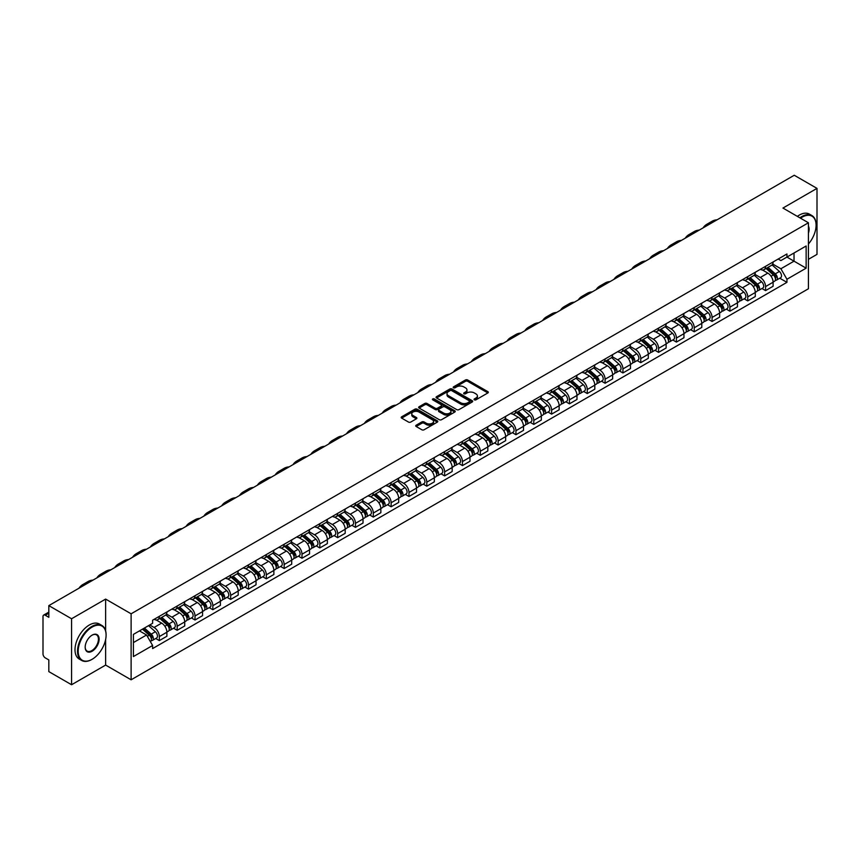 <?xml version="1.0" encoding="UTF-8"?>
<svg xmlns="http://www.w3.org/2000/svg" width="860" height="860" viewBox="0 0 860 860"><rect width="100%" height="100%" fill="white"/><g stroke="black" fill="none" stroke-linecap="round" stroke-linejoin="round"><path stroke-width="1.29" d="M474.376 399.825A1.107 0.645 0 0 0 475.945 399.825L487.867 392.945A1.591 0.914 0 0 0 488.329 392.3A1.591 0.914 0 0 0 487.867 391.655L467.679 379.991A1.591 0.914 0 0 0 465.432 379.991L453.51 386.871A1.107 0.645 0 0 0 455.08 387.785L456.628 386.892A5.074 2.935 0 0 1 463.809 386.892L465.486 387.86A5.074 2.935 0 0 1 466.969 389.935A5.074 2.935 0 0 1 465.486 392.01L463.948 392.902A1.107 0.645 0 0 0 465.518 393.805L467.055 392.912A5.074 2.935 0 0 1 474.236 392.912L475.924 393.891A5.074 2.935 0 0 1 477.408 395.955A5.074 2.935 0 0 1 475.924 398.029L474.376 398.922A1.107 0.645 0 0 0 474.376 399.825L474.376 398.922M416.186 425.206A1.591 0.914 0 0 0 415.713 425.85A1.591 0.914 0 0 0 416.186 426.495L421.851 429.774A1.591 0.914 0 0 0 424.087 429.774L437.331 422.131A1.591 0.914 0 0 0 437.794 421.475A1.591 0.914 0 0 0 437.331 420.83L417.132 409.177A1.591 0.914 0 0 0 414.896 409.177L401.652 416.82A1.591 0.914 0 0 0 401.19 417.465A1.591 0.914 0 0 0 401.652 418.111L408.5 422.066A1.591 0.914 0 0 0 410.736 422.066L416.401 418.788A1.591 0.914 0 0 0 416.874 418.143A1.591 0.914 0 0 0 416.401 417.498L413.015 415.541A4.246 2.451 0 0 1 411.768 413.8A4.246 2.451 0 0 1 414.391 411.542A4.246 2.451 0 0 1 419.013 412.069L432.311 419.744A4.246 2.451 0 0 1 433.548 421.475A4.246 2.451 0 0 1 430.935 423.743A4.246 2.451 0 0 1 426.302 423.217L424.087 421.938A1.591 0.914 0 0 0 421.851 421.938L416.186 425.206L416.186 426.495L421.851 423.249L421.851 421.938M131.118 613.803L105.63 599.087L71.573 618.759L48.827 605.623L794.253 175.257L817 188.383L782.944 208.055L808.432 222.772L131.118 613.803L131.118 679.798L808.432 288.756L808.432 222.772M456.735 409.629A1.591 0.914 0 0 0 458.982 409.629L472.215 401.986A1.591 0.914 0 0 0 472.688 401.34A1.591 0.914 0 0 0 472.215 400.685L452.027 389.032A1.591 0.914 0 0 0 449.78 389.032L436.547 396.675A1.591 0.914 0 0 0 436.074 397.32A1.591 0.914 0 0 0 436.547 397.965L456.735 409.629M433.117 400.072A1.107 0.645 0 0 1 434.246 400.222L454.757 412.069L441.535 419.702A1.591 0.914 0 0 1 439.288 419.702L419.099 408.038L419.099 406.748A1.591 0.914 0 0 0 418.637 407.393A1.591 0.914 0 0 0 419.099 408.038M419.099 406.748L424.765 403.469A1.591 0.914 0 0 1 427.012 403.469L435.192 408.199A1.591 0.914 0 0 0 437.439 408.199L441.202 406.027A1.591 0.914 0 0 0 441.664 405.382A1.591 0.914 0 0 0 441.202 404.738L432.677 399.814A1.107 0.645 0 0 1 434.246 398.911L454.779 410.757A1.591 0.914 0 0 1 455.241 411.402A1.591 0.914 0 0 1 454.779 412.058L454.779 410.757M71.573 618.759L71.573 684.743L48.827 671.617L48.827 659.932L45.29 657.889A3.236 1.87 -120 0 1 43 653.922L43 616.577A3.236 1.87 -120 0 1 43.666 615.093L48.827 612.116M808.432 259.322L817 254.377L817 188.383M71.573 684.743L105.63 665.081L131.118 679.798M48.827 605.623L48.827 617.308L45.29 615.255A3.236 1.87 -120 0 0 43.666 615.093M765.572 266.32A7.439 4.289 60 0 1 764.024 269.653L771.57 265.299A7.439 4.289 -120 0 0 773.108 261.967M754.865 274.329L760.315 277.468A7.439 4.289 60 0 1 765.572 286.573L773.108 282.22A7.439 4.289 -120 0 0 767.851 273.114L762.454 269.997M773.108 282.22L773.108 286.251L765.572 290.605L761.949 288.519M764.024 269.653A7.439 4.289 60 0 1 760.369 269.32M765.572 286.573L765.572 290.605M747.738 276.608A7.439 4.289 60 0 1 746.2 279.952L753.736 275.598A7.439 4.289 -120 0 0 755.284 272.255M744.126 298.807L747.738 300.892L755.284 296.539L755.284 292.518A7.439 4.289 -120 0 0 750.028 283.413L744.62 280.296M746.2 279.952A7.439 4.289 60 0 1 742.535 279.618M737.031 284.617L742.481 287.767A7.439 4.289 60 0 1 747.738 296.872L747.738 300.892M729.904 286.907A7.439 4.289 60 0 1 728.366 290.239L735.913 285.885A7.439 4.289 -120 0 0 737.45 282.553M726.291 309.106L729.904 311.191L737.45 306.837L737.45 302.806A7.439 4.289 -120 0 0 732.193 293.701L726.797 290.583M728.366 290.239A7.439 4.289 60 0 1 724.711 289.906M719.207 294.915L724.647 298.054A7.439 4.289 60 0 1 729.904 307.16L729.904 311.191M712.08 297.205A7.439 4.289 60 0 1 710.543 300.538L718.078 296.184A7.439 4.289 -120 0 0 719.616 292.841M708.457 319.393L712.08 321.489L719.626 317.125L719.626 313.104A7.439 4.289 -120 0 0 714.359 303.999L708.962 300.882M710.543 300.538A7.439 4.289 60 0 1 706.877 300.204M701.373 305.203L706.823 308.353A7.439 4.289 60 0 1 712.08 317.458L712.08 321.489M694.246 307.493A7.439 4.289 60 0 1 692.708 310.836L700.255 306.483A7.439 4.289 -120 0 0 701.792 303.139M690.634 329.692L694.246 331.777L701.792 327.423L701.792 323.403A7.439 4.289 -120 0 0 696.536 314.287L691.139 311.169M692.708 310.836A7.439 4.289 60 0 1 689.043 310.492M683.539 315.502L688.989 318.651A7.439 4.289 60 0 1 694.246 327.757L694.246 331.777M676.422 317.791A7.439 4.289 60 0 1 674.874 321.124L682.421 316.77A7.439 4.289 -120 0 0 683.958 313.438M672.799 339.979L676.422 342.076L683.958 337.722L683.958 333.691A7.439 4.289 -120 0 0 678.701 324.585L673.305 321.468M674.874 321.124A7.439 4.289 60 0 1 671.219 320.791M665.715 325.8L671.165 328.939A7.439 4.289 60 0 1 676.422 338.044L676.422 342.076M658.588 328.079A7.439 4.289 60 0 1 657.051 331.423L664.587 327.069A7.439 4.289 -120 0 0 666.134 323.725M654.976 350.278L658.588 352.363L666.134 348.01L666.134 343.989A7.439 4.289 -120 0 0 660.878 334.884L655.471 331.767M657.051 331.423A7.439 4.289 60 0 1 653.385 331.089M647.881 336.088L653.331 339.238A7.439 4.289 60 0 1 658.588 348.343L658.588 352.363M640.754 338.378A7.439 4.289 60 0 1 639.216 341.71L646.763 337.356A7.439 4.289 -120 0 0 648.3 334.024M637.142 360.577L640.754 362.662L648.3 358.308L648.3 354.277A7.439 4.289 -120 0 0 643.043 345.172L637.647 342.054M639.216 341.71A7.439 4.289 60 0 1 635.562 341.377M630.058 346.387L635.497 349.525A7.439 4.289 60 0 1 640.754 358.631L640.754 362.662M622.93 348.665A7.439 4.289 60 0 1 621.393 352.009L628.929 347.655A7.439 4.289 -120 0 0 630.477 344.312M619.308 370.864L622.93 372.95L630.477 368.596L630.477 364.575A7.439 4.289 -120 0 0 625.209 355.47L619.813 352.353M621.393 352.009A7.439 4.289 60 0 1 617.727 351.675M612.223 356.674L617.673 359.824A7.439 4.289 60 0 1 622.93 368.929L622.93 372.95M605.096 358.964A7.439 4.289 60 0 1 603.559 362.307L611.105 357.943A7.439 4.289 -120 0 0 612.642 354.61M601.484 381.163L605.096 383.248L612.642 378.894L612.642 374.863A7.439 4.289 -120 0 0 607.386 365.758L601.989 362.64M603.559 362.307A7.439 4.289 60 0 1 599.904 361.963M594.389 366.973L599.839 370.112A7.439 4.289 60 0 1 605.096 379.228L605.096 383.248M587.272 369.262A7.439 4.289 60 0 1 585.725 372.595L593.271 368.241A7.439 4.289 -120 0 0 594.808 364.909M583.65 391.45L587.272 393.547L594.808 389.182L594.808 385.162A7.439 4.289 -120 0 0 589.551 376.056L584.155 372.939M585.725 372.595A7.439 4.289 60 0 1 582.07 372.262M576.566 377.26L582.016 380.41A7.439 4.289 60 0 1 587.272 389.515L587.272 393.547M569.438 379.55A7.439 4.289 60 0 1 567.901 382.894L575.447 378.54A7.439 4.289 -120 0 0 576.985 375.196M565.826 401.749L569.438 403.834L576.985 399.481L576.985 395.46A7.439 4.289 -120 0 0 571.728 386.344L566.321 383.238M567.901 382.894A7.439 4.289 60 0 1 564.235 382.56M558.731 387.559L564.182 390.709A7.439 4.289 60 0 1 569.438 399.814L569.438 403.834M551.604 389.849A7.439 4.289 60 0 1 550.067 393.181L557.613 388.827A7.439 4.289 -120 0 0 559.15 385.495M547.992 412.048L551.604 414.133L559.15 409.779L559.15 405.748A7.439 4.289 -120 0 0 553.894 396.643L548.497 393.525M550.067 393.181A7.439 4.289 60 0 1 546.412 392.848M540.908 397.858L546.347 400.996A7.439 4.289 60 0 1 551.604 410.102L551.604 414.133M533.78 400.137A7.439 4.289 60 0 1 532.243 403.48L539.779 399.126A7.439 4.289 -120 0 0 541.327 395.783M530.158 422.335L533.78 424.421L541.327 420.067L541.327 416.046A7.439 4.289 -120 0 0 536.07 406.941L530.663 403.824M532.243 403.48A7.439 4.289 60 0 1 528.577 403.146M523.073 408.145L528.524 411.295A7.439 4.289 60 0 1 533.78 420.4L533.78 424.421M515.946 410.435A7.439 4.289 60 0 1 514.409 413.767L521.956 409.414A7.439 4.289 -120 0 0 523.493 406.081M512.334 432.634L515.946 434.719L523.493 430.365L523.493 426.334A7.439 4.289 -120 0 0 518.236 417.229L512.839 414.112M514.409 413.767A7.439 4.289 60 0 1 510.754 413.434M505.239 418.444L510.69 421.583A7.439 4.289 60 0 1 515.946 430.688L515.946 434.719M498.123 420.733A7.439 4.289 60 0 1 496.575 424.066L504.121 419.712A7.439 4.289 -120 0 0 505.658 416.369M494.5 442.921L498.123 445.007L505.658 440.653L505.658 436.633A7.439 4.289 -120 0 0 500.402 427.527L495.005 424.41M496.575 424.066A7.439 4.289 60 0 1 492.92 423.733M487.416 428.731L492.866 431.881A7.439 4.289 60 0 1 498.123 440.987L498.123 445.007M480.288 431.021A7.439 4.289 60 0 1 478.751 434.364L486.298 430A7.439 4.289 -120 0 0 487.835 426.667M476.676 453.22L480.288 455.305L487.835 450.952L487.835 446.921A7.439 4.289 -120 0 0 482.578 437.815L477.171 434.698M478.751 434.364A7.439 4.289 60 0 1 475.085 434.02M469.581 439.03L475.032 442.18A7.439 4.289 60 0 1 480.288 451.285L480.288 455.305M462.454 441.32A7.439 4.289 60 0 1 460.917 444.652L468.463 440.298A7.439 4.289 -120 0 0 470.001 436.966M458.842 463.508L462.454 465.604L470.001 461.25L470.001 457.219A7.439 4.289 -120 0 0 464.744 448.114L459.347 444.996M460.917 444.652A7.439 4.289 60 0 1 457.262 444.319M451.758 449.329L457.197 452.467A7.439 4.289 60 0 1 462.454 461.573L462.454 465.604M444.631 451.608A7.439 4.289 60 0 1 443.094 454.951L450.629 450.597A7.439 4.289 -120 0 0 452.177 447.254M441.008 473.806L444.631 475.892L452.177 471.538L452.177 467.517A7.439 4.289 -120 0 0 446.921 458.412L441.513 455.295M443.094 454.951A7.439 4.289 60 0 1 439.428 454.617M433.924 459.616L439.374 462.766A7.439 4.289 60 0 1 444.631 471.871L444.631 475.892M426.796 461.906A7.439 4.289 60 0 1 425.259 465.238L432.806 460.885A7.439 4.289 -120 0 0 434.343 457.552M423.185 484.105L426.796 486.19L434.343 481.837L434.343 477.805A7.439 4.289 -120 0 0 429.086 468.7L423.69 465.582M425.259 465.238A7.439 4.289 60 0 1 421.604 464.905M416.089 469.915L421.54 473.054A7.439 4.289 60 0 1 426.796 482.159L426.796 486.19M408.973 472.194A7.439 4.289 60 0 1 407.425 475.537L414.971 471.183A7.439 4.289 -120 0 0 416.509 467.84M405.35 494.392L408.973 496.478L416.509 492.124L416.509 488.104A7.439 4.289 -120 0 0 411.252 478.998L405.856 475.881M407.425 475.537A7.439 4.289 60 0 1 403.77 475.204M398.266 480.202L403.716 483.352A7.439 4.289 60 0 1 408.973 492.457L408.973 496.478M391.139 482.492A7.439 4.289 60 0 1 389.601 485.835L397.148 481.471A7.439 4.289 -120 0 0 398.685 478.138M387.527 504.691L391.139 506.776L398.685 502.423L398.685 498.392A7.439 4.289 -120 0 0 393.428 489.286L388.021 486.169M389.601 485.835A7.439 4.289 60 0 1 385.936 485.491M380.432 490.501L385.882 493.64A7.439 4.289 60 0 1 391.139 502.756L391.139 506.776M373.304 492.791A7.439 4.289 60 0 1 371.767 496.123L379.314 491.769A7.439 4.289 -120 0 0 380.851 488.426M369.692 514.979L373.315 517.075L380.851 512.711L380.851 508.69A7.439 4.289 -120 0 0 375.594 499.585L370.198 496.467M371.767 496.123A7.439 4.289 60 0 1 368.112 495.79M362.608 500.789L368.048 503.938A7.439 4.289 60 0 1 373.315 513.044L373.315 517.075M355.481 503.079A7.439 4.289 60 0 1 353.944 506.422L361.479 502.068A7.439 4.289 -120 0 0 363.027 498.725M351.858 525.277L355.481 527.363L363.027 523.009L363.027 518.988A7.439 4.289 -120 0 0 357.771 509.873L352.363 506.755M353.944 506.422A7.439 4.289 60 0 1 350.278 506.078M344.774 511.087L350.224 514.237A7.439 4.289 60 0 1 355.481 523.342L355.481 527.363M337.647 513.377A7.439 4.289 60 0 1 336.11 516.71L343.656 512.356A7.439 4.289 -120 0 0 345.193 509.023M334.035 535.565L337.647 537.661L345.193 533.308L345.193 529.276A7.439 4.289 -120 0 0 339.937 520.171L334.54 517.053M336.11 516.71A7.439 4.289 60 0 1 332.454 516.376M326.94 521.386L332.39 524.525A7.439 4.289 60 0 1 337.647 533.63L337.647 537.661M319.823 523.665A7.439 4.289 60 0 1 318.275 527.008L325.822 522.654A7.439 4.289 -120 0 0 327.359 519.311M316.2 545.863L319.823 547.949L327.359 543.595L327.359 539.575A7.439 4.289 -120 0 0 322.102 530.469L316.706 527.352M318.275 527.008A7.439 4.289 60 0 1 314.62 526.675M309.116 531.673L314.567 534.823A7.439 4.289 60 0 1 319.823 543.928L319.823 547.949M301.989 533.963A7.439 4.289 60 0 1 300.452 537.296L307.998 532.942A7.439 4.289 -120 0 0 309.536 529.61M298.377 556.162L301.989 558.247L309.536 553.894L309.536 549.862A7.439 4.289 -120 0 0 304.279 540.757L298.882 537.64M300.452 537.296A7.439 4.289 60 0 1 296.786 536.962M291.282 541.972L296.732 545.111A7.439 4.289 60 0 1 301.989 554.216L301.989 558.247M284.165 544.262A7.439 4.289 60 0 1 282.617 547.594L290.164 543.24A7.439 4.289 -120 0 0 291.701 539.897M280.543 566.45L284.165 568.535L291.701 564.182L291.701 560.161A7.439 4.289 -120 0 0 286.444 551.056L281.048 547.938M282.617 547.594A7.439 4.289 60 0 1 278.962 547.261M273.458 552.26L278.898 555.409A7.439 4.289 60 0 1 284.165 564.515L284.165 568.535M266.331 554.549A7.439 4.289 60 0 1 264.794 557.893L272.33 553.528A7.439 4.289 -120 0 0 273.878 550.196M262.719 576.748L266.331 578.834L273.878 574.48L273.878 570.449A7.439 4.289 -120 0 0 268.621 561.343L263.214 558.226M264.794 557.893A7.439 4.289 60 0 1 261.128 557.549M255.624 562.558L261.075 565.697A7.439 4.289 60 0 1 266.331 574.813L266.331 578.834M248.497 564.848A7.439 4.289 60 0 1 246.96 568.18L254.506 563.827A7.439 4.289 -120 0 0 256.043 560.494M244.885 587.036L248.497 589.132L256.043 584.768L256.043 580.747A7.439 4.289 -120 0 0 250.787 571.642L245.39 568.524M246.96 568.18A7.439 4.289 60 0 1 243.305 567.847M237.79 572.846L243.24 575.996A7.439 4.289 60 0 1 248.497 585.101L248.497 589.132M230.673 575.136A7.439 4.289 60 0 1 229.136 578.479L236.672 574.125A7.439 4.289 -120 0 0 238.209 570.782M227.051 597.334L230.673 599.42L238.209 595.066L238.209 591.046A7.439 4.289 -120 0 0 232.952 581.941L227.556 578.823M229.136 578.479A7.439 4.289 60 0 1 225.47 578.146M219.966 583.144L225.417 586.294A7.439 4.289 60 0 1 230.673 595.399L230.673 599.42M212.839 585.434A7.439 4.289 60 0 1 211.302 588.767L218.849 584.413A7.439 4.289 -120 0 0 220.386 581.08M209.227 607.633L212.839 609.718L220.386 605.365L220.386 601.333A7.439 4.289 -120 0 0 215.129 592.228L209.732 589.111M211.302 588.767A7.439 4.289 60 0 1 207.636 588.433M202.132 593.443L207.582 596.582A7.439 4.289 60 0 1 212.839 605.687L212.839 609.718M195.016 595.722A7.439 4.289 60 0 1 193.468 599.065L201.014 594.712A7.439 4.289 -120 0 0 202.551 591.368M191.393 617.921L195.016 620.006L202.551 615.653L202.551 611.632A7.439 4.289 -120 0 0 197.295 602.527L191.898 599.409M193.468 599.065A7.439 4.289 60 0 1 189.813 598.732M184.309 603.731L189.759 606.88A7.439 4.289 60 0 1 195.016 615.986L195.016 620.006M177.181 606.02A7.439 4.289 60 0 1 175.644 609.353L183.18 604.999A7.439 4.289 -120 0 0 184.728 601.667M173.57 628.219L177.181 630.305L184.728 625.951L184.728 621.92A7.439 4.289 -120 0 0 179.471 612.814L174.064 609.697M175.644 609.353A7.439 4.289 60 0 1 171.978 609.02M166.475 614.029L171.925 617.168A7.439 4.289 60 0 1 177.181 626.274L177.181 630.305M159.347 616.319A7.439 4.289 60 0 1 157.81 619.651L165.356 615.298A7.439 4.289 -120 0 0 166.894 611.954M155.735 638.507L159.347 640.603L166.894 636.239L166.894 632.218A7.439 4.289 -120 0 0 161.637 623.113L156.24 619.995M157.81 619.651A7.439 4.289 60 0 1 154.155 619.318M149.748 624.962L154.09 627.467A7.439 4.289 60 0 1 159.347 636.572L159.347 640.603M778.192 259.032L780.88 260.58L806.142 245.992L794.027 252.99L794.027 261.171L780.88 268.761L772.688 264.031M133.407 642.581L146.555 634.992L152.607 645.484L133.407 656.567L133.407 634.39L152.607 623.307L152.607 620.211L786.943 253.979L786.943 257.075L806.142 268.169L786.943 279.253L780.88 268.761M806.142 245.992L806.142 268.169M152.607 645.484L152.607 648.58L786.943 282.349L786.943 279.253M105.63 599.087L105.63 630.853M105.63 639.475L105.63 665.081M146.555 634.992L139.46 630.896M779.784 278.221L786.943 282.349M474.817 399.986L475.924 399.352A5.074 2.935 0 0 0 477.408 397.277L477.408 395.955M466.969 389.935L466.969 391.257A5.074 2.935 0 0 1 465.486 393.332L464.389 393.966M487.846 392.956L467.679 381.313A1.591 0.914 0 0 0 465.432 381.313L453.951 387.935M472.215 400.685L472.215 401.986L452.027 390.354A1.591 0.914 0 0 0 449.78 390.354L436.568 397.976L436.547 396.675M469.409 401.792A1.107 0.645 0 0 0 469.409 400.878L451.693 390.644A1.107 0.645 0 0 0 450.113 390.644L448.49 391.59A5.074 2.935 0 0 0 447.006 393.665A5.074 2.935 0 0 0 448.49 395.729L460.605 402.727A5.074 2.935 0 0 0 467.786 402.727L469.409 401.792L469.409 403.103A1.107 0.645 0 0 0 469.743 402.652L469.743 401.34M447.006 393.665L447.006 394.976A5.074 2.935 0 0 0 448.49 397.051L448.49 395.729M469.409 403.103L467.786 404.05A5.074 2.935 0 0 1 460.605 404.05L448.49 397.051M419.121 408.048L424.765 404.791L424.765 403.469M441.664 405.382L441.664 406.705A1.591 0.914 0 0 1 441.202 407.35L437.439 409.521A1.591 0.914 0 0 1 435.192 409.521L427.012 404.791A1.591 0.914 0 0 0 424.765 404.791M443.695 413.112A4.246 2.451 0 0 0 448.318 413.638A4.246 2.451 0 0 0 450.941 411.37A4.246 2.451 0 0 0 449.694 409.639L445.018 406.941A1.591 0.914 0 0 0 442.771 406.941L439.008 409.113A1.591 0.914 0 0 0 438.546 409.758A1.591 0.914 0 0 0 439.008 410.403L443.695 413.112L443.695 414.423A4.246 2.451 0 0 0 448.318 414.961A4.246 2.451 0 0 0 450.941 412.692L450.941 411.37M438.546 409.758L438.546 411.08A1.591 0.914 0 0 0 439.008 411.725L439.008 410.403M443.695 414.423L439.008 411.725M433.548 421.475L433.548 422.798A4.246 2.451 0 0 1 430.935 425.066A4.246 2.451 0 0 1 426.302 424.528L424.087 423.249A1.591 0.914 0 0 0 421.851 423.249M411.768 413.8L411.768 415.122A4.246 2.451 0 0 0 413.015 416.853L413.015 415.541M416.38 418.798L413.015 416.853M437.331 420.83L437.331 422.131L417.132 410.489A1.591 0.914 0 0 0 414.896 410.489L401.674 418.121L401.652 416.82M766.088 268.471L773.344 274.953A4.042 2.333 60 0 1 774.613 281.198L773.108 282.069M766.271 268.642L769.7 270.62M766.819 268.051L774.903 275.264A1.935 1.118 60 0 1 775.505 278.264A1.935 1.118 60 0 1 775.333 278.328M768.023 267.352L775.29 273.835A4.042 2.333 60 0 1 776.558 280.081A4.042 2.333 60 0 1 775.344 280.209M772.076 264.912L779.407 271.459A4.042 2.333 60 0 1 780.676 277.705L776.558 280.081M717.079 219.816A31.196 18.006 -120 0 0 712.08 221.256L706.823 224.288A31.196 18.006 -120 0 0 703.082 227.9M711.822 222.847A31.196 18.006 -120 0 0 706.823 224.288M748.254 278.769L755.521 285.251A4.042 2.333 60 0 1 756.789 291.497L755.284 292.368M748.447 278.93L751.866 280.908M748.985 278.339L757.069 285.552A1.935 1.118 60 0 1 757.682 288.552A1.935 1.118 60 0 1 757.499 288.627M750.199 277.64L757.466 284.123A4.042 2.333 60 0 1 758.735 290.368A4.042 2.333 60 0 1 757.509 290.508M754.252 275.211L761.573 281.747A4.042 2.333 60 0 1 762.841 288.003L758.735 290.368M730.419 289.057L737.687 295.539A4.042 2.333 60 0 1 738.955 301.785L737.45 302.656M730.613 289.229L734.032 291.207M731.161 288.637L739.245 295.851A1.935 1.118 60 0 1 739.847 298.85A1.935 1.118 60 0 1 739.675 298.914M732.365 287.939L739.632 294.421A4.042 2.333 60 0 1 740.901 300.667A4.042 2.333 60 0 1 739.675 300.796M736.418 285.498L743.75 292.045A4.042 2.333 60 0 1 745.018 298.291L740.901 300.667M699.245 230.104A31.196 18.006 -120 0 0 694.257 231.544L688.989 234.587A31.196 18.006 -120 0 0 685.248 238.188M693.988 233.146A31.196 18.006 -120 0 0 688.989 234.587M681.421 240.402A31.196 18.006 -120 0 0 676.422 241.843L671.165 244.874A31.196 18.006 -120 0 0 667.414 248.486M676.164 243.434A31.196 18.006 -120 0 0 671.165 244.874M808.432 244.003A19.715 11.384 120 0 0 816.086 225.212A19.715 11.384 120 0 0 802.143 217.161A19.715 11.384 120 0 0 800.52 218.203M799.875 217.827A20.199 11.664 -60 0 1 801.799 216.57A20.199 11.664 -60 0 1 811.904 215.559A20.199 11.664 -60 0 1 816.086 224.815A20.199 11.664 -60 0 1 816.086 225.008M808.432 226.148A9.858 5.697 -60 0 1 808.432 233.114M797.36 216.376A20.199 11.664 -60 0 1 799.284 215.107A20.199 11.664 -60 0 1 809.389 214.108L811.904 215.559M91.805 659.47L92.149 659.276A19.715 11.384 120 0 0 106.092 635.121A19.715 11.384 120 0 0 92.149 627.069A19.715 11.384 120 0 0 78.206 651.224A19.715 11.384 120 0 0 92.149 659.276L91.805 659.47A20.199 11.664 -60 0 1 81.7 660.469A20.199 11.664 -60 0 1 78.604 644.28A20.199 11.664 -60 0 1 91.805 626.478A20.199 11.664 -60 0 1 101.91 625.478A20.199 11.664 -60 0 1 106.092 634.723A20.199 11.664 -60 0 1 106.092 634.927M92.149 635.121L92.149 635.121A9.858 5.697 -60 0 1 99.115 639.141A9.858 5.697 -60 0 1 92.149 651.224A9.858 5.697 -60 0 1 85.172 647.193A9.858 5.697 -60 0 1 92.149 635.121L92.149 635.121M85.172 647A9.374 5.418 120 0 0 87.118 651.095A9.374 5.418 120 0 0 91.805 650.633A9.374 5.418 120 0 0 97.932 642.366A9.374 5.418 120 0 0 96.492 634.852A9.374 5.418 120 0 0 91.977 635.228M81.7 660.469L79.184 659.018A20.199 11.664 -60 0 1 76.088 642.828A20.199 11.664 -60 0 1 89.29 625.026A20.199 11.664 -60 0 1 99.394 624.027L101.91 625.478M712.596 299.355L719.863 305.837A4.042 2.333 60 0 1 721.132 312.083L719.616 312.954M712.789 299.527L716.208 301.494M713.327 298.925L721.411 306.138A1.935 1.118 60 0 1 722.024 309.138A1.935 1.118 60 0 1 721.841 309.213M714.542 298.226L721.798 304.709A4.042 2.333 60 0 1 723.067 310.965A4.042 2.333 60 0 1 721.852 311.094M718.584 295.797L725.915 302.333A4.042 2.333 60 0 1 727.184 308.589L723.067 310.965M694.762 309.643L702.029 316.125A4.042 2.333 60 0 1 703.297 322.382L701.792 323.252M694.955 309.815L698.374 311.793M695.493 309.224L703.577 316.437A1.935 1.118 60 0 1 704.189 319.436A1.935 1.118 60 0 1 704.017 319.501M696.707 308.525L703.975 315.007A4.042 2.333 60 0 1 705.243 321.253A4.042 2.333 60 0 1 704.017 321.382M700.76 306.096L708.092 312.631A4.042 2.333 60 0 1 709.36 318.877L705.243 321.253M676.938 319.942L684.195 326.424A4.042 2.333 60 0 1 685.463 332.669L683.958 333.54M677.121 320.113L680.55 322.081M677.669 319.512L685.753 326.736A1.935 1.118 60 0 1 686.355 329.735A1.935 1.118 60 0 1 686.183 329.799M678.873 318.813L686.14 325.306A4.042 2.333 60 0 1 687.409 331.551A4.042 2.333 60 0 1 686.194 331.68M682.926 316.383L690.258 322.93A4.042 2.333 60 0 1 691.526 329.176L687.409 331.551M663.587 250.701A31.196 18.006 -120 0 0 658.588 252.141L653.331 255.173A31.196 18.006 -120 0 0 649.59 258.785M658.33 253.732A31.196 18.006 -120 0 0 653.331 255.173M645.763 260.988A31.196 18.006 -120 0 0 640.764 262.429L635.508 265.471A31.196 18.006 -120 0 0 631.756 269.072M640.507 264.031A31.196 18.006 -120 0 0 635.508 265.471M627.929 271.287A31.196 18.006 -120 0 0 622.93 272.727L617.673 275.759A31.196 18.006 -120 0 0 613.933 279.371M622.672 274.318A31.196 18.006 -120 0 0 617.673 275.759M659.104 330.229L666.371 336.712A4.042 2.333 60 0 1 667.639 342.968L666.134 343.839M659.297 330.401L662.716 332.379M659.835 329.81L667.919 337.023A1.935 1.118 60 0 1 668.532 340.022A1.935 1.118 60 0 1 668.349 340.098M661.05 329.111L668.317 335.594A4.042 2.333 60 0 1 669.585 341.839A4.042 2.333 60 0 1 668.36 341.968M665.103 326.682L672.423 333.218A4.042 2.333 60 0 1 673.692 339.463L669.585 341.839M610.095 281.575A31.196 18.006 -120 0 0 605.107 283.015L599.839 286.058A31.196 18.006 -120 0 0 596.098 289.659M604.838 284.617A31.196 18.006 -120 0 0 599.839 286.058M641.27 340.528L648.537 347.01A4.042 2.333 60 0 1 649.805 353.256L648.3 354.127M641.463 340.7L644.882 342.678M642.011 340.108L650.096 347.322A1.935 1.118 60 0 1 650.697 350.321A1.935 1.118 60 0 1 650.525 350.385M643.216 339.41L650.482 345.892A4.042 2.333 60 0 1 651.751 352.138A4.042 2.333 60 0 1 650.525 352.267M647.268 336.969L654.6 343.516A4.042 2.333 60 0 1 655.868 349.762L651.751 352.138M592.271 291.873A31.196 18.006 -120 0 0 587.272 293.314L582.016 296.345A31.196 18.006 -120 0 0 578.264 299.957M587.014 294.905A31.196 18.006 -120 0 0 582.016 296.345M623.446 350.826L630.713 357.308A4.042 2.333 60 0 1 631.982 363.554L630.466 364.425M623.64 350.998L627.058 352.965M624.177 350.396L632.261 357.61A1.935 1.118 60 0 1 632.874 360.609A1.935 1.118 60 0 1 632.691 360.684M625.392 349.697L632.648 356.18A4.042 2.333 60 0 1 633.917 362.436A4.042 2.333 60 0 1 632.702 362.565M629.434 347.268L636.765 353.804A4.042 2.333 60 0 1 638.034 360.06L633.917 362.436M574.437 302.161A31.196 18.006 -120 0 0 569.438 303.612L564.182 306.644A31.196 18.006 -120 0 0 560.441 310.245M569.18 305.203A31.196 18.006 -120 0 0 564.182 306.644M605.612 361.114L612.879 367.596A4.042 2.333 60 0 1 614.147 373.842L612.642 374.713M605.805 361.286L609.224 363.264M606.343 360.695L614.427 367.908A1.935 1.118 60 0 1 615.04 370.907A1.935 1.118 60 0 1 614.868 370.972M607.558 359.996L614.825 366.478A4.042 2.333 60 0 1 616.093 372.724A4.042 2.333 60 0 1 614.868 372.853M611.611 357.566L618.942 364.102A4.042 2.333 60 0 1 620.211 370.348L616.093 372.724M556.613 312.459A31.196 18.006 -120 0 0 551.615 313.9L546.358 316.931A31.196 18.006 -120 0 0 542.606 320.543M551.357 315.491A31.196 18.006 -120 0 0 546.358 316.931M587.788 371.412L595.045 377.895A4.042 2.333 60 0 1 596.313 384.14L594.808 385.011M587.982 371.584L591.4 373.552M588.519 370.983L596.603 378.196A1.935 1.118 60 0 1 597.205 381.195A1.935 1.118 60 0 1 597.034 381.27M589.724 370.284L596.99 376.766A4.042 2.333 60 0 1 598.259 383.022A4.042 2.333 60 0 1 597.044 383.151M593.776 367.854L601.108 374.39A4.042 2.333 60 0 1 602.376 380.647L598.259 383.022M538.779 322.758A31.196 18.006 -120 0 0 533.78 324.198L528.524 327.23A31.196 18.006 -120 0 0 524.783 330.842M533.523 325.789A31.196 18.006 -120 0 0 528.524 327.23M569.954 381.7L577.221 388.183A4.042 2.333 60 0 1 578.49 394.439L576.985 395.31M570.148 381.872L573.566 383.85M570.685 381.281L578.769 388.494A1.935 1.118 60 0 1 579.382 391.493A1.935 1.118 60 0 1 579.199 391.569M571.9 380.582L579.167 387.065A4.042 2.333 60 0 1 580.436 393.31A4.042 2.333 60 0 1 579.21 393.439M575.953 378.153L583.274 384.689A4.042 2.333 60 0 1 584.542 390.935L580.436 393.31M520.945 333.046A31.196 18.006 -120 0 0 515.957 334.486L510.7 337.529A31.196 18.006 -120 0 0 506.948 341.13M515.688 336.088A31.196 18.006 -120 0 0 510.7 337.529M552.12 391.999L559.387 398.481A4.042 2.333 60 0 1 560.655 404.727L559.15 405.597M552.313 392.171L555.732 394.149M552.862 391.579L560.946 398.793A1.935 1.118 60 0 1 561.548 401.792A1.935 1.118 60 0 1 561.376 401.856M554.066 390.881L561.333 397.363A4.042 2.333 60 0 1 562.601 403.609A4.042 2.333 60 0 1 561.376 403.738M558.118 388.44L565.45 394.987A4.042 2.333 60 0 1 566.718 401.233L562.601 403.609M503.121 343.344A31.196 18.006 -120 0 0 498.123 344.785L492.866 347.816A31.196 18.006 -120 0 0 489.114 351.428M497.865 346.376A31.196 18.006 -120 0 0 492.866 347.816M534.296 402.286L541.563 408.779A4.042 2.333 60 0 1 542.832 415.025L541.316 415.896M534.49 402.458L537.909 404.437M535.027 401.867L543.111 409.081A1.935 1.118 60 0 1 543.724 412.08A1.935 1.118 60 0 1 543.541 412.155M536.242 401.168L543.498 407.651A4.042 2.333 60 0 1 544.767 413.896A4.042 2.333 60 0 1 543.552 414.036M540.284 398.739L547.616 405.275A4.042 2.333 60 0 1 548.884 411.521L544.767 413.896M485.287 353.632A31.196 18.006 -120 0 0 480.288 355.072L475.032 358.115A31.196 18.006 -120 0 0 471.291 361.716M480.031 356.674A31.196 18.006 -120 0 0 475.032 358.115M516.462 412.585L523.729 419.067A4.042 2.333 60 0 1 524.998 425.313L523.493 426.184M516.656 412.757L520.074 414.735M517.193 412.166L525.277 419.379A1.935 1.118 60 0 1 525.89 422.378A1.935 1.118 60 0 1 525.718 422.443M518.408 411.467L525.675 417.949A4.042 2.333 60 0 1 526.943 424.195A4.042 2.333 60 0 1 525.718 424.324M522.461 409.027L529.792 415.573A4.042 2.333 60 0 1 531.061 421.819L526.943 424.195M467.464 363.93A31.196 18.006 -120 0 0 462.465 365.371L457.208 368.402A31.196 18.006 -120 0 0 453.456 372.014M462.207 366.962A31.196 18.006 -120 0 0 457.208 368.402M498.639 422.883L505.895 429.366A4.042 2.333 60 0 1 507.163 435.612L505.658 436.482M498.832 423.055L502.251 425.023M499.37 422.454L507.454 429.667A1.935 1.118 60 0 1 508.066 432.666A1.935 1.118 60 0 1 507.884 432.741M500.574 421.755L507.841 428.237A4.042 2.333 60 0 1 509.109 434.493A4.042 2.333 60 0 1 507.894 434.623M504.627 419.325L511.958 425.861A4.042 2.333 60 0 1 513.226 432.118L509.109 434.493M449.629 374.229A31.196 18.006 -120 0 0 444.631 375.669L439.374 378.701A31.196 18.006 -120 0 0 435.633 382.302M444.373 377.26A31.196 18.006 -120 0 0 439.374 378.701M480.804 433.171L488.071 439.654A4.042 2.333 60 0 1 489.34 445.91L487.835 446.781M480.998 433.343L484.416 435.321M481.535 432.752L489.619 439.965A1.935 1.118 60 0 1 490.232 442.964A1.935 1.118 60 0 1 490.049 443.029M482.75 432.053L490.017 438.535A4.042 2.333 60 0 1 491.286 444.781A4.042 2.333 60 0 1 490.06 444.91M486.803 429.624L494.124 436.16A4.042 2.333 60 0 1 495.392 442.406L491.286 444.781M431.795 384.517A31.196 18.006 -120 0 0 426.807 385.957L421.55 389A31.196 18.006 -120 0 0 417.799 392.601M426.538 387.548A31.196 18.006 -120 0 0 421.55 389M462.97 443.47L470.237 449.952A4.042 2.333 60 0 1 471.506 456.198L470.001 457.068M463.164 443.642L466.582 445.609M463.712 443.04L471.796 450.264A1.935 1.118 60 0 1 472.398 453.263A1.935 1.118 60 0 1 472.226 453.327M464.916 442.341L472.183 448.834A4.042 2.333 60 0 1 473.452 455.08A4.042 2.333 60 0 1 472.237 455.209M468.969 439.911L476.3 446.458A4.042 2.333 60 0 1 477.569 452.704L473.452 455.08M413.972 394.815A31.196 18.006 -120 0 0 408.973 396.256L403.716 399.287A31.196 18.006 -120 0 0 399.964 402.899M408.715 397.847A31.196 18.006 -120 0 0 403.716 399.287M445.147 453.757L452.414 460.24A4.042 2.333 60 0 1 453.682 466.496L452.166 467.367M445.34 453.929L448.759 455.908M445.878 453.338L453.962 460.551A1.935 1.118 60 0 1 454.575 463.551A1.935 1.118 60 0 1 454.392 463.626M447.092 452.639L454.349 459.122A4.042 2.333 60 0 1 455.617 465.367A4.042 2.333 60 0 1 454.402 465.496M451.135 450.21L458.466 456.746A4.042 2.333 60 0 1 459.735 462.992L455.617 465.367M396.137 405.103A31.196 18.006 -120 0 0 391.139 406.543L385.882 409.586A31.196 18.006 -120 0 0 382.141 413.187M390.881 408.145A31.196 18.006 -120 0 0 385.882 409.586M427.312 464.056L434.579 470.538A4.042 2.333 60 0 1 435.848 476.784L434.343 477.655M427.506 464.228L430.925 466.206M428.043 463.637L436.127 470.85A1.935 1.118 60 0 1 436.74 473.849A1.935 1.118 60 0 1 436.568 473.914M429.258 462.938L436.525 469.42A4.042 2.333 60 0 1 437.794 475.666A4.042 2.333 60 0 1 436.568 475.795M433.311 460.498L440.642 467.044A4.042 2.333 60 0 1 441.911 473.29L437.794 475.666M378.314 415.401A31.196 18.006 -120 0 0 373.315 416.842L368.058 419.873A31.196 18.006 -120 0 0 364.307 423.486M373.057 418.433A31.196 18.006 -120 0 0 368.058 419.873M409.489 474.354L416.756 480.837A4.042 2.333 60 0 1 418.024 487.082L416.509 487.953M409.683 474.526L413.101 476.494M410.22 473.925L418.304 481.138A1.935 1.118 60 0 1 418.917 484.137A1.935 1.118 60 0 1 418.734 484.212M411.424 473.226L418.691 479.708A4.042 2.333 60 0 1 419.959 485.964A4.042 2.333 60 0 1 418.745 486.094M415.477 470.796L422.808 477.332A4.042 2.333 60 0 1 424.077 483.589L419.959 485.964M360.48 425.689A31.196 18.006 -120 0 0 355.481 427.13L350.224 430.172A31.196 18.006 -120 0 0 346.483 433.773M355.223 428.731A31.196 18.006 -120 0 0 350.224 430.172M391.655 484.642L398.922 491.125A4.042 2.333 60 0 1 400.19 497.37L398.685 498.241M391.848 484.814L395.267 486.792M392.386 484.223L400.47 491.436A1.935 1.118 60 0 1 401.082 494.435A1.935 1.118 60 0 1 400.9 494.5M393.6 483.524L400.867 490.006A4.042 2.333 60 0 1 402.136 496.252A4.042 2.333 60 0 1 400.91 496.381M397.653 481.095L404.974 487.631A4.042 2.333 60 0 1 406.242 493.877L402.136 496.252M342.645 435.988A31.196 18.006 -120 0 0 337.658 437.428L332.401 440.46A31.196 18.006 -120 0 0 328.649 444.072M337.389 439.019A31.196 18.006 -120 0 0 332.401 440.46M373.82 494.941L381.087 501.423A4.042 2.333 60 0 1 382.356 507.669L380.851 508.539M374.014 495.113L377.443 497.08M374.562 494.511L382.646 501.724A1.935 1.118 60 0 1 383.248 504.723A1.935 1.118 60 0 1 383.076 504.798M375.766 493.812L383.033 500.294A4.042 2.333 60 0 1 384.302 506.551A4.042 2.333 60 0 1 383.087 506.68M379.819 491.382L387.15 497.918A4.042 2.333 60 0 1 388.419 504.175L384.302 506.551M324.822 446.286A31.196 18.006 -120 0 0 319.823 447.727L314.567 450.758A31.196 18.006 -120 0 0 310.815 454.37M319.565 449.318A31.196 18.006 -120 0 0 314.567 450.758M355.997 505.228L363.264 511.711A4.042 2.333 60 0 1 364.533 517.967L363.017 518.838M356.19 505.4L359.609 507.378M356.728 504.809L364.812 512.023A1.935 1.118 60 0 1 365.425 515.022A1.935 1.118 60 0 1 365.242 515.097M357.943 504.111L365.199 510.593A4.042 2.333 60 0 1 366.467 516.838A4.042 2.333 60 0 1 365.253 516.967M361.985 501.681L369.316 508.217A4.042 2.333 60 0 1 370.585 514.463L366.467 516.838M306.988 456.574A31.196 18.006 -120 0 0 301.989 458.014L296.732 461.057A31.196 18.006 -120 0 0 292.991 464.658M301.731 459.616A31.196 18.006 -120 0 0 296.732 461.057M338.163 515.527L345.43 522.009A4.042 2.333 60 0 1 346.698 528.255L345.193 529.126M338.356 515.699L341.775 517.677M338.894 515.108L346.988 522.321A1.935 1.118 60 0 1 347.59 525.32A1.935 1.118 60 0 1 347.418 525.385M340.108 514.409L347.375 520.891A4.042 2.333 60 0 1 348.644 527.137A4.042 2.333 60 0 1 347.418 527.266M344.161 511.969L351.493 518.515A4.042 2.333 60 0 1 352.761 524.761L348.644 527.137M289.164 466.873A31.196 18.006 -120 0 0 284.165 468.313L278.909 471.344A31.196 18.006 -120 0 0 275.157 474.956M283.908 469.904A31.196 18.006 -120 0 0 278.909 471.344M320.339 525.815L327.606 532.308A4.042 2.333 60 0 1 328.875 538.553L327.359 539.424M320.533 525.987L323.951 527.965M321.07 525.395L329.154 532.609A1.935 1.118 60 0 1 329.767 535.608A1.935 1.118 60 0 1 329.584 535.683M322.274 524.697L329.541 531.179A4.042 2.333 60 0 1 330.81 537.425A4.042 2.333 60 0 1 329.595 537.564M326.327 522.267L333.659 528.803A4.042 2.333 60 0 1 334.927 535.049L330.81 537.425M271.33 477.16A31.196 18.006 -120 0 0 266.331 478.601L261.075 481.643A31.196 18.006 -120 0 0 257.333 485.244M266.073 480.202A31.196 18.006 -120 0 0 261.075 481.643M302.505 536.113L309.772 542.596A4.042 2.333 60 0 1 311.04 548.841L309.536 549.712M302.698 536.285L306.117 538.263M303.236 535.694L311.32 542.907A1.935 1.118 60 0 1 311.933 545.906A1.935 1.118 60 0 1 311.761 545.971M304.451 534.995L311.718 541.477A4.042 2.333 60 0 1 312.986 547.723A4.042 2.333 60 0 1 311.761 547.852M308.504 532.555L315.824 539.102A4.042 2.333 60 0 1 317.093 545.347L312.986 547.723M253.506 487.459A31.196 18.006 -120 0 0 248.508 488.899L243.251 491.931A31.196 18.006 -120 0 0 239.499 495.543M248.239 490.49A31.196 18.006 -120 0 0 243.251 491.931M284.681 546.412L291.938 552.894A4.042 2.333 60 0 1 293.206 559.14L291.701 560.01M284.864 546.584L288.293 548.551M285.412 545.982L293.496 553.195A1.935 1.118 60 0 1 294.098 556.194A1.935 1.118 60 0 1 293.927 556.269M286.616 545.283L293.883 551.765A4.042 2.333 60 0 1 295.152 558.022A4.042 2.333 60 0 1 293.937 558.151M290.669 542.854L298.001 549.389A4.042 2.333 60 0 1 299.269 555.646L295.152 558.022M235.672 497.746A31.196 18.006 -120 0 0 230.673 499.198L225.417 502.229A31.196 18.006 -120 0 0 221.665 505.831M230.415 500.789A31.196 18.006 -120 0 0 225.417 502.229M266.847 556.699L274.114 563.182A4.042 2.333 60 0 1 275.383 569.438L273.878 570.309M267.041 556.871L270.459 558.85M267.578 556.28L275.662 563.493A1.935 1.118 60 0 1 276.275 566.493A1.935 1.118 60 0 1 276.092 566.557M268.793 555.582L276.06 562.064A4.042 2.333 60 0 1 277.329 568.309A4.042 2.333 60 0 1 276.103 568.438M272.846 553.152L280.166 559.688A4.042 2.333 60 0 1 281.435 565.934L277.329 568.309M217.838 508.045A31.196 18.006 -120 0 0 212.839 509.486L207.582 512.517A31.196 18.006 -120 0 0 203.841 516.129M212.581 511.077A31.196 18.006 -120 0 0 207.582 512.517M249.013 566.998L256.28 573.48A4.042 2.333 60 0 1 257.548 579.726L256.043 580.597M249.206 567.17L252.625 569.137M249.755 566.568L257.839 573.781A1.935 1.118 60 0 1 258.441 576.78A1.935 1.118 60 0 1 258.269 576.856M250.959 565.869L258.226 572.351A4.042 2.333 60 0 1 259.494 578.608A4.042 2.333 60 0 1 258.269 578.737M255.011 563.44L262.343 569.986A4.042 2.333 60 0 1 263.611 576.232L259.494 578.608M200.014 518.343A31.196 18.006 -120 0 0 195.016 519.784L189.759 522.815A31.196 18.006 -120 0 0 186.007 526.428M194.758 521.375A31.196 18.006 -120 0 0 189.759 522.815M231.189 577.286L238.456 583.768A4.042 2.333 60 0 1 239.725 590.024L238.209 590.895M231.383 577.458L234.801 579.436M231.921 576.866L240.004 584.08A1.935 1.118 60 0 1 240.617 587.079A1.935 1.118 60 0 1 240.434 587.154M233.125 576.168L240.392 582.65A4.042 2.333 60 0 1 241.66 588.896A4.042 2.333 60 0 1 240.445 589.025M237.177 573.738L244.509 580.274A4.042 2.333 60 0 1 245.777 586.52L241.66 588.896M182.18 528.631A31.196 18.006 -120 0 0 177.181 530.072L171.925 533.114A31.196 18.006 -120 0 0 168.184 536.715M176.924 531.673A31.196 18.006 -120 0 0 171.925 533.114M213.355 587.584L220.622 594.067A4.042 2.333 60 0 1 221.891 600.312L220.386 601.183M213.549 587.756L216.967 589.734M214.086 587.165L222.17 594.378A1.935 1.118 60 0 1 222.783 597.378A1.935 1.118 60 0 1 222.611 597.442M215.301 586.466L222.568 592.948A4.042 2.333 60 0 1 223.837 599.194A4.042 2.333 60 0 1 222.611 599.323M219.354 584.026L226.674 590.573A4.042 2.333 60 0 1 227.943 596.818L223.837 599.194M164.357 538.93A31.196 18.006 -120 0 0 159.358 540.37L154.101 543.402A31.196 18.006 -120 0 0 150.35 547.014M159.089 541.961A31.196 18.006 -120 0 0 154.101 543.402M195.532 597.883L202.788 604.365A4.042 2.333 60 0 1 204.056 610.611L202.551 611.481M195.714 598.044L199.144 600.022M196.263 597.453L204.347 604.666A1.935 1.118 60 0 1 204.949 607.665A1.935 1.118 60 0 1 204.777 607.74M197.467 596.754L204.734 603.236A4.042 2.333 60 0 1 206.002 609.482A4.042 2.333 60 0 1 204.787 609.622M201.519 594.324L208.851 600.861A4.042 2.333 60 0 1 210.119 607.117L206.002 609.482M146.523 549.217A31.196 18.006 -120 0 0 141.524 550.658L136.267 553.7A31.196 18.006 -120 0 0 132.526 557.301M141.266 552.26A31.196 18.006 -120 0 0 136.267 553.7M177.697 608.17L184.964 614.653A4.042 2.333 60 0 1 186.233 620.899L184.728 621.769M177.891 608.342L181.309 610.321M178.428 607.751L186.512 614.964A1.935 1.118 60 0 1 187.125 617.964A1.935 1.118 60 0 1 186.942 618.028M179.643 607.053L186.91 613.535A4.042 2.333 60 0 1 188.179 619.78A4.042 2.333 60 0 1 186.953 619.909M183.696 604.612L191.017 611.159A4.042 2.333 60 0 1 192.285 617.405L188.179 619.78M128.688 559.516A31.196 18.006 -120 0 0 123.7 560.957L118.433 563.988A31.196 18.006 -120 0 0 114.692 567.6M123.431 562.547A31.196 18.006 -120 0 0 118.433 563.988M159.863 618.469L167.13 624.951A4.042 2.333 60 0 1 168.399 631.197L166.894 632.068M160.057 618.641L163.475 620.608M160.605 618.039L168.689 625.252A1.935 1.118 60 0 1 169.291 628.251A1.935 1.118 60 0 1 169.119 628.327M161.809 617.34L169.076 623.822A4.042 2.333 60 0 1 170.345 630.079A4.042 2.333 60 0 1 169.119 630.208M165.862 614.911L173.193 621.447A4.042 2.333 60 0 1 174.462 627.703L170.345 630.079M110.865 569.814A31.196 18.006 -120 0 0 105.866 571.255L100.609 574.287A31.196 18.006 -120 0 0 96.857 577.899M105.608 572.846A31.196 18.006 -120 0 0 100.609 574.287M142.48 629.154L149.307 635.239A4.042 2.333 60 0 1 150.575 641.495L150.371 641.603M142.545 629.111L145.652 630.907M143.212 628.735L150.855 635.551A1.935 1.118 60 0 1 151.468 638.55A1.935 1.118 60 0 1 151.285 638.614M144.426 628.037L151.242 634.121A4.042 2.333 60 0 1 152.51 640.367A4.042 2.333 60 0 1 151.296 640.496M148.543 625.661L155.359 631.745A4.042 2.333 60 0 1 156.627 637.991L152.51 640.367M93.031 580.102A31.196 18.006 -120 0 0 88.032 581.543L82.775 584.585A31.196 18.006 -120 0 0 79.034 588.186M87.774 583.134A31.196 18.006 -120 0 0 82.775 584.585M177.181 626.274L184.728 621.92M195.016 615.986L202.551 611.632M212.839 605.687L220.386 601.333M230.673 595.399L238.209 591.046M248.497 585.101L256.043 580.747M266.331 574.813L273.878 570.449M284.165 564.515L291.701 560.161M301.989 554.216L309.536 549.862M319.823 543.928L327.359 539.575M337.647 533.63L345.193 529.276M355.481 523.342L363.027 518.988M373.315 513.044L380.851 508.69M391.139 502.756L398.685 498.392M408.973 492.457L416.509 488.104M426.796 482.159L434.343 477.805M444.631 471.871L452.177 467.517M462.454 461.573L470.001 457.219M480.288 451.285L487.835 446.921M498.123 440.987L505.658 436.633M515.946 430.688L523.493 426.334M533.78 420.4L541.327 416.046M551.604 410.102L559.15 405.748M569.438 399.814L576.985 395.46M587.272 389.515L594.808 385.162M605.096 379.228L612.642 374.863M622.93 368.929L630.477 364.575M640.754 358.631L648.3 354.277M658.588 348.343L666.134 343.989M676.422 338.044L683.958 333.691M694.246 327.757L701.792 323.403M712.08 317.458L719.626 313.104M729.904 307.16L737.45 302.806M747.738 296.872L755.284 292.518M159.347 636.572L166.894 632.218M154.09 627.467L161.637 623.113M171.925 617.168L179.471 612.814M189.759 606.88L197.295 602.527M207.582 596.582L215.129 592.228M225.417 586.294L232.952 581.941M243.24 575.996L250.787 571.642M261.075 565.697L268.621 561.343M278.898 555.409L286.444 551.056M296.732 545.111L304.279 540.757M314.567 534.823L322.102 530.469M332.39 524.525L339.937 520.171M350.224 514.237L357.771 509.873M368.048 503.938L375.594 499.585M385.882 493.64L393.428 489.286M403.716 483.352L411.252 478.998M421.54 473.054L429.086 468.7M439.374 462.766L446.921 458.412M457.197 452.467L464.744 448.114M475.032 442.18L482.578 437.815M492.866 431.881L500.402 427.527M510.69 421.583L518.236 417.229M528.524 411.295L536.07 406.941M546.347 400.996L553.894 396.643M564.182 390.709L571.728 386.344M582.016 380.41L589.551 376.056M599.839 370.112L607.386 365.758M617.673 359.824L625.209 355.47M635.497 349.525L643.043 345.172M653.331 339.238L660.878 334.884M671.165 328.939L678.701 324.585M688.989 318.651L696.536 314.287M706.823 308.353L714.359 303.999M724.647 298.054L732.193 293.701M742.481 287.767L750.028 283.413M760.315 277.468L767.851 273.114M48.827 613.212L45.29 615.255M475.924 399.352L475.924 398.029M463.948 393.805L463.948 392.902M465.486 393.332L465.486 392.01M453.51 387.785L453.51 386.871M465.432 381.313L465.432 379.991M467.679 381.313L467.679 379.991M487.867 392.945L487.867 391.655M449.78 390.354L449.78 389.032M452.027 390.354L452.027 389.032M460.605 404.05L460.605 402.727M467.786 404.05L467.786 402.727M427.012 404.791L427.012 403.469M435.192 409.521L435.192 408.199M437.439 409.521L437.439 408.199M441.202 407.35L441.202 406.027M434.246 400.222L434.246 398.911M424.087 423.249L424.087 421.938M426.302 424.528L426.302 423.217M416.401 418.788L416.401 417.498M414.896 410.489L414.896 409.177M417.132 410.489L417.132 409.177M773.344 274.953L771.087 276.264M775.913 277.371L775.183 277.791M779.407 271.459L775.29 273.835M755.521 285.251L753.253 286.552M758.079 287.67L757.348 288.089M761.573 281.747L757.466 284.123M737.687 295.539L735.418 296.85M740.256 297.958L739.525 298.377M743.75 292.045L739.632 294.421M719.863 305.837L717.595 307.138M722.421 308.256L721.691 308.675M725.915 302.333L721.798 304.709M702.029 316.125L699.76 317.437M704.587 318.544L703.867 318.963M708.092 312.631L703.975 315.007M684.195 326.424L681.937 327.735M686.764 328.842L686.033 329.262M690.258 322.93L686.14 325.306M666.371 336.712L664.103 338.023M668.929 339.141L668.198 339.56M672.423 333.218L668.317 335.594M648.537 347.01L646.279 348.321M651.106 349.429L650.375 349.848M654.6 343.516L650.482 345.892M630.713 357.308L628.445 358.609M633.272 359.727L632.541 360.146M636.765 353.804L632.648 356.18M612.879 367.596L610.611 368.908M615.438 370.015L614.717 370.434M618.942 364.102L614.825 366.478M595.045 377.895L592.787 379.195M597.614 380.313L596.883 380.733M601.108 374.39L596.99 376.766M577.221 388.183L574.953 389.494M579.78 390.601L579.059 391.031M583.274 384.689L579.167 387.065M559.387 398.481L557.13 399.792M561.956 400.9L561.225 401.319M565.45 394.987L561.333 397.363M541.563 408.779L539.295 410.08M544.122 411.198L543.391 411.617M547.616 405.275L543.498 407.651M523.729 419.067L521.461 420.379M526.288 421.486L525.567 421.905M529.792 415.573L525.675 417.949M505.895 429.366L503.637 430.666M508.464 431.785L507.733 432.204M511.958 425.861L507.841 428.237M488.071 439.654L485.803 440.965M490.63 442.072L489.91 442.491M494.124 436.16L490.017 438.535M470.237 449.952L467.98 451.263M472.806 452.371L472.075 452.79M476.3 446.458L472.183 448.834M452.414 460.24L450.145 461.551M454.972 462.659L454.241 463.088M458.466 456.746L454.349 459.122M434.579 470.538L432.311 471.85M437.149 472.957L436.418 473.376M440.642 467.044L436.525 469.42M416.756 480.837L414.488 482.137M419.315 483.255L418.583 483.675M422.808 477.332L418.691 479.708M398.922 491.125L396.654 492.436M401.48 493.543L400.76 493.962M404.974 487.631L400.867 490.006M381.087 501.423L378.83 502.724M383.657 503.842L382.926 504.261M387.15 497.918L383.033 500.294M363.264 511.711L360.996 513.022M365.822 514.13L365.091 514.559M369.316 508.217L365.199 510.593M345.43 522.009L343.161 523.321M347.999 524.428L347.268 524.847M351.493 518.515L347.375 520.891M327.606 532.308L325.338 533.608M330.165 534.726L329.434 535.146M333.659 528.803L329.541 531.179M309.772 542.596L307.504 543.907M312.331 545.014L311.61 545.433M315.824 539.102L311.718 541.477M291.938 552.894L289.68 554.195M294.507 555.313L293.776 555.732M298.001 549.389L293.883 551.765M274.114 563.182L271.846 564.493M276.673 565.601L275.942 566.02M280.166 559.688L276.06 562.064M256.28 573.48L254.012 574.792M258.849 575.899L258.118 576.318M262.343 569.986L258.226 572.351M238.456 583.768L236.188 585.079M241.015 586.187L240.284 586.617M244.509 580.274L240.392 582.65M220.622 594.067L218.354 595.378M223.181 596.485L222.46 596.904M226.674 590.573L222.568 592.948M202.788 604.365L200.53 605.666M205.357 606.784L204.626 607.203M208.851 600.861L204.734 603.236M184.964 614.653L182.696 615.964M187.523 617.071L186.792 617.491M191.017 611.159L186.91 613.535M167.13 624.951L164.862 626.252M169.7 627.37L168.969 627.789M173.193 621.447L169.076 623.822M149.307 635.239L147.35 636.368M151.865 637.658L151.134 638.077M155.359 631.745L151.242 634.121"/></g></svg>
